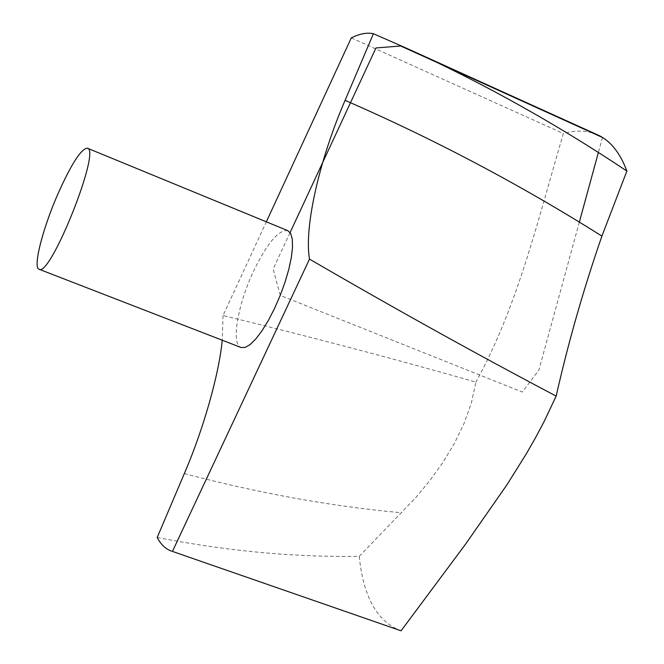 <?xml version="1.0" encoding="UTF-8"?>
<svg xmlns="http://www.w3.org/2000/svg" width="664" height="664" viewBox="0 0 664 664"><rect width="100%" height="100%" fill="white"/><g stroke="black" fill="none" stroke-linecap="round" stroke-linejoin="round"><path stroke-width="0.5" stroke-dasharray="3.32 2.49" d="M157.194 537.483C227.121 551.087 294.476 557.37 359.249 556.316C363.175 596.123 376.687 620.815 399.778 630.377M359.249 556.316L415.971 497.386L429.932 480.495L442.946 462.335L454.508 443.154L464.161 423.209L471.44 402.766L475.905 382.091C395.52 359.174 311.225 336.98 223.038 315.524L266.33 221.817M597.641 134.883C587.349 130.368 575.929 129.903 563.387 133.497C537.823 219.942 518.119 305.291 475.905 382.091M287.778 230.64C278.54 229.661 267.086 243.273 253.416 271.468C237.662 304.776 230.889 344.425 241.098 347.521M223.038 315.524L222.241 340.217M351.297 37.889L563.387 133.497M602.48 137.473L598.389 152.454M579.332 222.125L538.853 370.188L522.269 392.034L280.258 295.397L273.128 269.003L290.093 232.558M184.326 473.598C259.682 493.402 332.083 506.458 401.529 512.749M407.198 48.53L409.788 49.709"/><path stroke-width="1" d="M401.073 630.8L465.339 544.455L506.823 484.969L526.187 454.027L535.275 438.182L543.866 422.055L556.158 396.109C477.117 354.41 394.889 308.743 309.499 259.101L172.449 551.427L401.073 630.8L172.449 551.427M309.499 259.101C303.938 227.105 319.55 159.318 345.081 100.355L373.392 33.715L407.256 48.555C482.595 82.759 555.801 123.595 626.874 171.063C619.977 152.571 610.224 140.511 597.641 134.883L409.788 49.709M626.874 171.063L601.908 236.093C583.581 288.956 568.334 342.3 556.158 396.109M39.051 269.252L241.098 347.521L245.141 347.455L250.145 344.533L255.889 338.847L262.089 330.647L268.43 320.305L274.589 308.345L280.233 295.389L285.063 282.1L288.84 269.194L291.363 257.325L292.525 247.108L292.276 239.032L290.658 233.471L287.778 230.64L87.391 148.205C81.265 148.612 71.571 163.576 58.291 193.091C42.878 227.893 32.611 267.633 39.051 269.252C50.124 277.942 101.401 149.533 87.391 148.205M266.33 221.817L351.297 37.889C359.49 33.756 366.86 32.362 373.392 33.715M222.241 340.217C219.054 374.247 203.308 429.608 184.326 473.598L157.194 537.483C160.804 544.447 165.577 548.995 171.511 551.128M598.389 152.454L579.332 222.125M290.093 232.558L375.973 47.949L400.683 45.99L602.48 137.473M345.081 100.355C434.007 139.066 519.613 184.318 601.908 236.093"/></g></svg>
